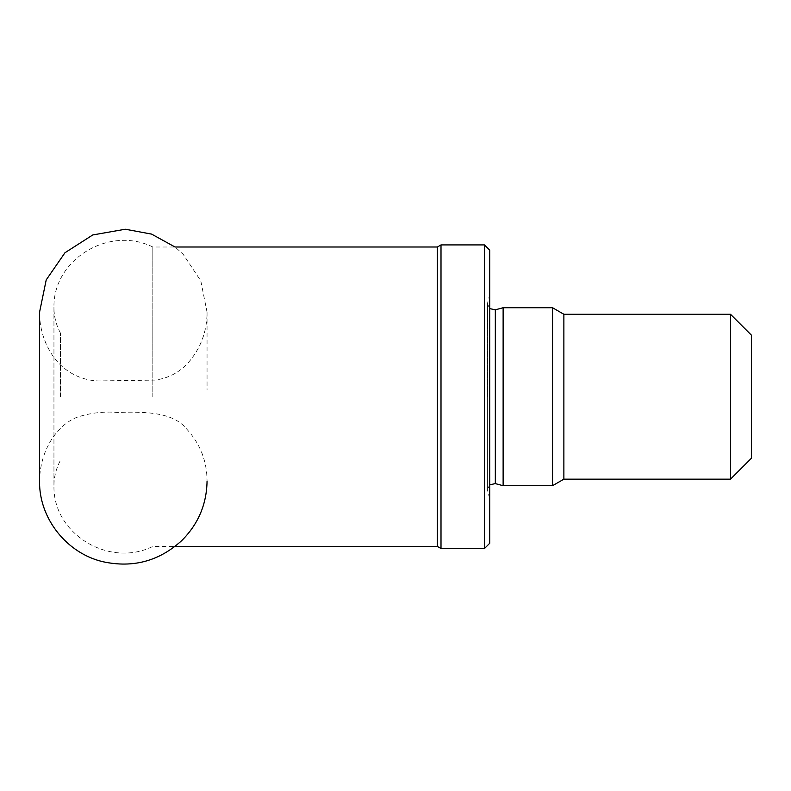 <?xml version="1.0" encoding="UTF-8"?>
<svg xmlns="http://www.w3.org/2000/svg" width="791" height="791" viewBox="0 0 791 791"><rect width="100%" height="100%" fill="white"/><g stroke="black" fill="none" stroke-linecap="round" stroke-linejoin="round"><path stroke-width="0.59" stroke-dasharray="3.96 2.97" d="M207.054 479.732L207.054 481.205C207.015 461.163 200.242 443.8 186.735 429.098C173.456 412.338 146.473 411.508 117.444 412.427C103.423 411.3 89.838 412.951 76.697 417.381C56.734 425.39 39.906 450.484 39.55 481.205L39.55 312.227C39.56 326.841 43.337 340.407 50.901 352.895C64.348 374.885 86.555 381.687 101.93 380.876L154.828 380.105C167.949 378.424 179.003 372.719 188.001 363C200.667 348.485 207.024 331.558 207.054 312.227L207.054 389.805M503.125 307.729L503.125 485.704M552.533 307.729L552.533 485.704M563.874 314.274L563.874 479.158M730.508 314.274L730.508 479.158M751.45 335.206L751.45 458.216M60.492 396.716L60.492 333.149L60.492 396.716M152.831 396.716L152.831 247.01L152.831 396.716M437.374 247.01L437.374 546.423M441.002 244.913L441.002 548.519M484.488 244.913L484.488 548.519M489.718 250.144L489.718 543.279M489.718 396.716L489.718 294.321L489.718 396.716M487.632 396.716L487.632 302.122L487.632 396.716M495.324 309.815L495.324 483.608M207.054 312.227L200.805 280.874L183.126 254.218L175.038 247.01L152.831 247.01C109.257 225.356 53.264 259.28 53.946 306.977L53.946 486.455C53.917 477.171 56.092 468.44 60.492 460.283M489.718 294.321L487.414 303.744L487.414 489.678L489.718 499.101M489.718 308.609L487.414 303.744L487.414 489.678L489.718 484.814M60.492 333.149C56.092 324.982 53.917 316.262 53.946 306.977L53.946 486.455C53.264 534.143 109.257 568.067 152.831 546.423L173.961 546.423"/><path stroke-width="1.19" d="M495.324 309.815L495.324 483.608L503.125 485.704L503.125 307.729L495.324 309.815L489.718 308.609M730.508 479.158L730.508 314.274L751.45 335.206L751.45 458.216L730.508 479.158L563.874 479.158L552.533 485.704L552.533 307.729L503.125 307.729M563.874 479.158L563.874 314.274L552.533 307.729M173.961 546.423L437.374 546.423L437.374 247.01L175.038 247.01L151.595 234.106L125.294 229.232L92.774 234.947L64.961 252.744L46.214 279.905L39.55 312.227L39.55 481.175M437.374 546.423L441.002 548.519L441.002 244.913L437.374 247.01M484.488 244.913L489.718 250.144L489.718 543.279L484.488 548.519L484.488 244.913L441.002 244.913M39.55 481.205L39.55 481.205C38.986 518.481 66.869 553.463 103.146 561.768C132.957 568.195 159.139 561.145 181.693 540.629C198.185 524.235 206.639 504.431 207.054 481.205M495.324 483.608L489.718 484.814M552.533 485.704L503.125 485.704M730.508 314.274L563.874 314.274M484.488 548.519L441.002 548.519"/></g></svg>
